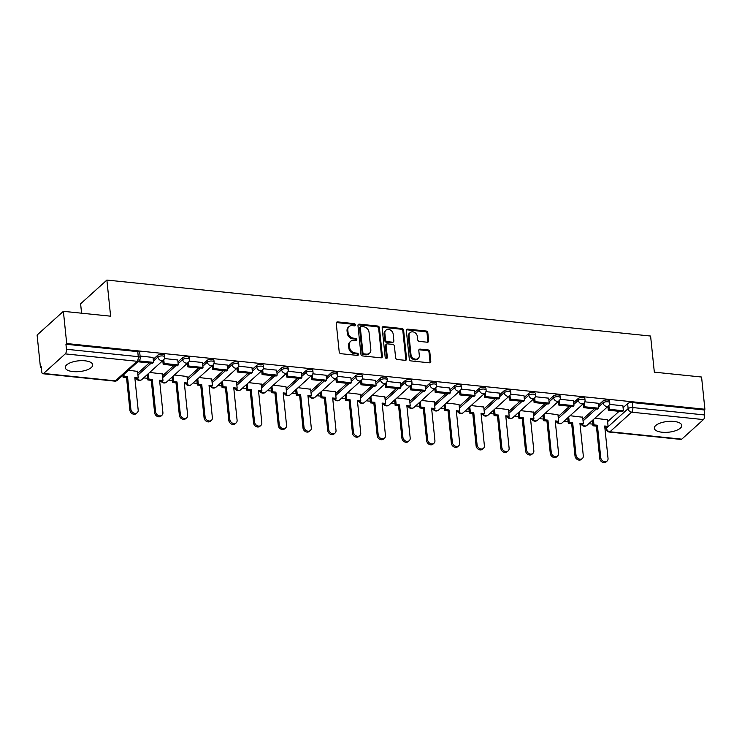 <?xml version="1.0" encoding="UTF-8"?>
<svg xmlns="http://www.w3.org/2000/svg" width="742" height="742" viewBox="0 0 742 742"><rect width="100%" height="100%" fill="white"/><g stroke="black" fill="none" stroke-linecap="round" stroke-linejoin="round"><path stroke-width="1.11" d="M355.381 324.838A1.215 0.983 47.9 0 0 354.175 323.614L337.647 321.907A1.734 1.41 47.9 0 0 336.256 323.336L339.215 351.949A1.734 1.41 47.9 0 0 340.93 353.702L357.458 355.399A1.215 0.983 47.9 0 0 357.236 353.173L355.093 352.96A5.556 4.508 47.9 0 1 349.584 347.358L349.343 344.974A5.556 4.508 47.9 0 1 350.595 341.366A5.556 4.508 47.9 0 1 353.795 340.402L355.937 340.615A1.215 0.983 47.9 0 0 355.706 338.398L353.563 338.176A5.556 4.508 47.9 0 1 348.063 332.574L347.812 330.19A5.556 4.508 47.9 0 1 349.074 326.582A5.556 4.508 47.9 0 1 352.264 325.617L354.407 325.84A1.215 0.983 47.9 0 0 355.381 324.838M354.602 325.84A1.215 0.983 47.9 0 0 353.415 324.3L336.877 322.603A1.734 1.41 47.9 0 0 336.339 322.64M357.663 355.409A1.215 0.983 47.9 0 0 356.466 353.869L354.324 353.646L355.093 352.96M356.132 340.624A1.215 0.983 47.9 0 0 354.936 339.085L352.802 338.862L353.563 338.176M674.024 421.447A13.792 5.389 174.1 0 0 654.323 428.264A13.792 5.389 174.1 0 0 662.068 432.234A13.792 5.389 174.1 0 0 681.768 425.426A13.792 5.389 174.1 0 0 674.024 421.447M84.968 360.807A13.792 5.389 174.1 0 0 65.268 367.615A13.792 5.389 174.1 0 0 73.013 371.594A13.792 5.389 174.1 0 0 92.713 364.776A13.792 5.389 174.1 0 0 84.968 360.807M427.262 342.22A1.734 1.41 47.9 0 0 428.653 340.791L427.819 332.768A1.734 1.41 47.9 0 0 426.103 331.015L407.738 329.123A1.734 1.41 47.9 0 0 406.347 330.552L409.306 359.165A1.734 1.41 47.9 0 0 411.031 360.918L429.386 362.81A1.734 1.41 47.9 0 0 430.777 361.382L429.776 351.68A1.734 1.41 47.9 0 0 428.06 349.927L420.195 349.12A1.734 1.41 47.9 0 0 418.803 350.549L419.304 355.362A4.647 3.775 47.9 0 1 418.256 358.377A4.647 3.775 47.9 0 1 413.851 358.646A4.647 3.775 47.9 0 1 410.975 354.5L409.037 335.662A4.647 3.775 47.9 0 1 410.085 332.648A4.647 3.775 47.9 0 1 414.49 332.388A4.647 3.775 47.9 0 1 417.356 336.525L417.681 339.66A1.734 1.41 47.9 0 0 419.406 341.413L427.262 342.22M65.259 353.888L43.583 373.458A3.534 1.53 -84.1 0 1 42.888 373.736A3.534 1.53 -84.1 0 1 41.719 371.594L41.2 366.576L40.43 367.271L37.1 335.041L63.376 311.325L110.614 316.185L106.885 280.068L650.595 336.043L654.333 372.159L701.57 377.029L704.9 409.25L66.706 343.546L65.936 344.242L66.455 349.259L138.262 356.652A3.534 1.382 -5.9 0 1 140.257 357.672L139.737 352.654A3.534 1.382 -5.9 0 0 137.752 351.634L138.262 356.652A3.534 1.53 -84.1 0 1 137.066 361.28L65.259 353.888A3.534 1.53 -84.1 0 0 66.455 349.259M63.376 311.325L66.706 343.546M379.431 327.778A1.734 1.41 47.9 0 0 377.715 326.035L359.351 324.143A1.734 1.41 47.9 0 0 357.959 325.571L360.918 354.184A1.734 1.41 47.9 0 0 362.634 355.937L380.998 357.829A1.734 1.41 47.9 0 0 382.39 356.392L379.431 327.778L378.661 328.474A1.734 1.41 47.9 0 0 376.945 326.721L358.581 324.838A1.734 1.41 47.9 0 0 358.052 324.875M383.549 326.638L401.904 328.52A1.734 1.41 47.9 0 1 403.629 330.273L406.579 358.887A1.734 1.41 47.9 0 1 405.188 360.315L397.332 359.508A1.734 1.41 47.9 0 1 395.616 357.755L394.419 346.152A1.734 1.41 47.9 0 0 392.694 344.399L387.482 343.871A1.734 1.41 47.9 0 0 386.09 345.299L387.343 357.375A1.215 0.983 47.9 0 1 385.163 357.152L382.158 328.066A1.734 1.41 47.9 0 1 383.549 326.638L382.779 327.324L401.144 329.216L401.904 328.52M607.605 421.679L619.088 411.318M623.085 407.71L627.621 403.611L628.14 408.629A3.534 1.382 -5.9 0 1 632.843 407.571L704.65 414.963A3.534 1.53 95.9 0 1 703.453 419.582L681.777 439.153A3.534 1.53 95.9 0 1 681.082 439.44L609.275 432.048A3.534 1.53 95.9 0 0 609.97 431.761L681.777 439.153M40.43 367.271L41.274 367.355M122.439 375.712L122.968 375.767M143.642 377.891L147.695 378.309M168.369 380.442L172.422 380.859M193.096 382.983L197.149 383.401M217.833 385.534L221.886 385.951M242.56 388.075L246.613 388.493M267.287 390.626L271.34 391.043M292.014 393.167L296.067 393.585M316.741 395.718L320.794 396.135M341.478 398.259L345.531 398.677M366.205 400.81L370.258 401.227M390.932 403.351L394.985 403.769M415.659 405.902L419.712 406.319M440.386 408.443L444.439 408.861M465.113 410.994L469.176 411.411M489.85 413.535L493.903 413.953M514.577 416.086L518.63 416.503M539.304 418.627L543.357 419.045M564.031 421.178L568.084 421.595M588.758 423.719L592.812 424.136M81.583 313.198L80.609 303.793L106.885 280.068M704.9 409.25L704.13 409.946L704.65 414.963M137.567 371.408L128.487 370.249M153.037 357.44L140.08 356.03M162.294 373.959L149.698 372.428M177.765 359.991L164.455 358.544M187.021 376.5L174.426 374.979M202.492 362.532L189.182 361.085M211.748 379.051L199.153 377.52M227.228 365.073L213.909 363.636M236.475 381.592L223.88 380.071M251.955 367.624L238.646 366.177M261.212 384.143L248.607 382.612M276.683 370.165L263.373 368.728M285.939 386.684L273.334 385.163M301.41 372.716L288.1 371.269M310.666 389.235L298.071 387.704M326.137 375.257L312.827 373.82M335.393 391.776L322.798 390.255M350.864 377.808L337.554 376.361M360.12 394.327L347.525 392.796M375.6 380.349L362.291 378.912M384.857 396.868L372.252 395.347M400.328 382.9L387.018 381.453M409.584 399.409L396.979 397.888M425.055 385.441L411.745 384.004M434.311 401.96L421.716 400.439M449.782 387.992L436.472 386.545M459.038 404.501L446.443 402.98M474.509 390.533L461.199 389.096M483.765 407.052L471.17 405.531M499.245 393.084L485.936 391.637M508.493 409.593L495.897 408.072M523.973 395.625L510.663 394.188M533.229 412.144L520.624 410.623M548.7 398.176L535.39 396.729M557.956 414.685L545.361 413.164M573.427 400.717L560.117 399.279M582.683 417.236L570.088 415.715M598.154 403.268L584.844 401.821M582.878 419.128L594.351 408.768M598.349 405.16L602.894 401.06L603.079 402.841A3.534 1.382 -5.9 0 1 606.965 401.747A3.534 1.382 -5.9 0 1 609.766 402.804L609.581 401.023A3.534 1.382 174.1 0 0 606.78 399.966A3.534 1.382 174.1 0 0 602.894 401.06M558.151 416.587L569.624 406.226M573.622 402.618L578.166 398.519L578.352 400.3A3.534 1.382 -5.9 0 1 582.238 399.205A3.534 1.382 -5.9 0 1 585.039 400.263L584.854 398.482A3.534 1.382 174.1 0 0 582.053 397.424A3.534 1.382 174.1 0 0 578.166 398.519M533.424 414.036L544.897 403.676M548.894 400.068L553.439 395.968L553.625 397.749A3.534 1.382 -5.9 0 1 557.511 396.655A3.534 1.382 -5.9 0 1 560.312 397.712L560.127 395.931A3.534 1.382 174.1 0 0 557.325 394.874A3.534 1.382 174.1 0 0 553.439 395.968M508.697 411.495L520.17 401.134M524.167 397.526L528.703 393.427L528.888 395.208A3.534 1.382 -5.9 0 1 532.775 394.113A3.534 1.382 -5.9 0 1 535.576 395.171L535.399 393.39A3.534 1.382 174.1 0 0 532.598 392.332A3.534 1.382 174.1 0 0 528.703 393.427M483.96 408.944L495.443 398.584M499.44 394.976L503.976 390.876L504.161 392.657A3.534 1.382 -5.9 0 1 508.047 391.563A3.534 1.382 -5.9 0 1 510.848 392.62L510.663 390.839A3.534 1.382 174.1 0 0 507.862 389.782A3.534 1.382 174.1 0 0 503.976 390.876M459.233 406.403L470.706 396.043M474.713 392.435L479.249 388.335L479.434 390.116A3.534 1.382 -5.9 0 1 483.32 389.021A3.534 1.382 -5.9 0 1 486.121 390.079L485.936 388.298A3.534 1.382 174.1 0 0 483.135 387.241A3.534 1.382 174.1 0 0 479.249 388.335M434.506 403.852L445.979 393.492M449.977 389.884L454.521 385.784L454.707 387.565A3.534 1.382 -5.9 0 1 458.593 386.471A3.534 1.382 -5.9 0 1 461.394 387.528L461.209 385.747A3.534 1.382 174.1 0 0 458.408 384.69A3.534 1.382 174.1 0 0 454.521 385.784M409.779 401.311L421.252 390.951M425.249 387.343L429.794 383.243L429.98 385.024A3.534 1.382 -5.9 0 1 433.866 383.929A3.534 1.382 -5.9 0 1 436.667 384.987L436.482 383.206A3.534 1.382 174.1 0 0 433.68 382.149A3.534 1.382 174.1 0 0 429.794 383.243M385.052 398.76L396.525 388.4M400.522 384.792L405.067 380.692L405.243 382.473A3.534 1.382 -5.9 0 1 409.13 381.379A3.534 1.382 -5.9 0 1 411.94 382.436L411.754 380.655A3.534 1.382 174.1 0 0 408.953 379.598A3.534 1.382 174.1 0 0 405.067 380.692M360.315 396.219L371.798 385.859M375.795 382.251L380.331 378.151L380.516 379.932A3.534 1.382 -5.9 0 1 384.402 378.837A3.534 1.382 -5.9 0 1 387.203 379.895L387.027 378.114A3.534 1.382 174.1 0 0 384.217 377.057A3.534 1.382 174.1 0 0 380.331 378.151M335.588 393.668L347.07 383.308M351.068 379.7L355.603 375.6L355.789 377.381A3.534 1.382 -5.9 0 1 359.675 376.287A3.534 1.382 -5.9 0 1 362.476 377.344L362.291 375.563A3.534 1.382 174.1 0 0 359.49 374.506A3.534 1.382 174.1 0 0 355.603 375.6M310.861 391.127L322.334 380.767M326.332 377.159L330.876 373.059L331.062 374.84A3.534 1.382 -5.9 0 1 334.948 373.745A3.534 1.382 -5.9 0 1 337.749 374.803L337.564 373.022A3.534 1.382 174.1 0 0 334.763 371.965A3.534 1.382 174.1 0 0 330.876 373.059M286.134 388.576L297.607 378.216M301.604 374.608L306.149 370.508L306.335 372.289A3.534 1.382 -5.9 0 1 310.221 371.195A3.534 1.382 -5.9 0 1 313.022 372.252L312.836 370.471A3.534 1.382 174.1 0 0 310.035 369.414A3.534 1.382 174.1 0 0 306.149 370.508M261.407 386.035L272.88 375.675M276.877 372.067L281.422 367.967L281.598 369.748A3.534 1.382 -5.9 0 1 285.494 368.653A3.534 1.382 -5.9 0 1 288.295 369.711L288.109 367.93A3.534 1.382 174.1 0 0 285.308 366.873A3.534 1.382 174.1 0 0 281.422 367.967M236.679 383.484L248.153 373.133M252.15 369.516L256.686 365.416L256.871 367.197A3.534 1.382 -5.9 0 1 260.757 366.103A3.534 1.382 -5.9 0 1 263.558 367.16L263.382 365.379A3.534 1.382 174.1 0 0 260.581 364.322A3.534 1.382 174.1 0 0 256.686 365.416M211.943 380.943L223.425 370.583M227.423 366.975L231.958 362.875L232.144 364.656A3.534 1.382 -5.9 0 1 236.03 363.561A3.534 1.382 -5.9 0 1 238.831 364.619L238.646 362.838A3.534 1.382 174.1 0 0 235.845 361.781A3.534 1.382 174.1 0 0 231.958 362.875M187.216 378.392L198.689 368.041M202.687 364.424L207.231 360.324L207.417 362.105A3.534 1.382 -5.9 0 1 211.303 361.011A3.534 1.382 -5.9 0 1 214.104 362.068L213.919 360.287A3.534 1.382 174.1 0 0 211.118 359.23A3.534 1.382 174.1 0 0 207.231 360.324M162.489 375.851L173.962 365.491M177.959 361.883L182.504 357.783L182.69 359.564A3.534 1.382 -5.9 0 1 186.576 358.469A3.534 1.382 -5.9 0 1 189.377 359.527L189.191 357.746A3.534 1.382 174.1 0 0 186.39 356.689A3.534 1.382 174.1 0 0 182.504 357.783M137.762 373.309L149.235 362.949M153.232 359.332L157.777 355.233L157.963 357.013A3.534 1.382 -5.9 0 1 161.849 355.919A3.534 1.382 -5.9 0 1 164.65 356.976L164.464 355.195A3.534 1.382 174.1 0 0 161.663 354.138A3.534 1.382 174.1 0 0 157.777 355.233M622.881 405.809L609.572 404.371M607.41 419.777L594.815 418.256M704.13 409.946L632.323 402.554A3.534 1.382 174.1 0 0 627.621 403.611M65.936 344.242L137.752 351.634M349.074 326.582L348.304 327.268A5.556 4.508 47.9 0 0 347.052 330.886L347.812 330.19M352.802 338.862A5.556 4.508 47.9 0 1 347.293 333.269L347.052 330.886M350.595 341.366L349.834 342.053A5.556 4.508 47.9 0 0 348.573 345.661L349.343 344.974M354.324 353.646A5.556 4.508 47.9 0 1 348.823 348.054L348.573 345.661M381.536 357.783A1.734 1.41 47.9 0 0 381.62 357.087L378.661 328.474M361.289 326.545A1.215 0.983 47.9 0 0 360.315 327.547L362.912 352.663A1.215 0.983 47.9 0 0 364.118 353.888L366.372 354.12A5.556 4.508 47.9 0 0 369.572 353.155A5.556 4.508 47.9 0 0 370.824 349.547L369.052 332.379A5.556 4.508 47.9 0 0 363.552 326.777L361.289 326.545M360.593 326.758L359.824 327.445A1.215 0.983 47.9 0 0 359.555 328.233L360.315 327.547M369.572 353.155L368.802 353.851A5.556 4.508 47.9 0 1 365.611 354.806L363.348 354.574A1.215 0.983 47.9 0 1 362.152 353.35L359.555 328.233M405.726 360.269A1.734 1.41 47.9 0 0 405.818 359.582L402.86 330.969A1.734 1.41 47.9 0 0 401.144 329.216M386.48 344.167L385.719 344.863A1.734 1.41 47.9 0 0 385.321 345.985L386.573 358.071L387.343 357.375M393.167 334.113A4.647 3.775 47.9 0 0 390.301 329.977A4.647 3.775 47.9 0 0 385.896 330.236A4.647 3.775 47.9 0 0 384.848 333.251L385.534 339.892A1.734 1.41 47.9 0 0 387.25 341.645L392.462 342.183A1.734 1.41 47.9 0 0 393.854 340.745L393.167 334.113M385.896 330.236L385.135 330.932A4.647 3.775 47.9 0 0 384.078 333.946L384.848 333.251M393.464 341.877L392.694 342.572A1.734 1.41 47.9 0 1 391.702 342.869L386.489 342.331A1.734 1.41 47.9 0 1 384.764 340.587L384.078 333.946M382.779 327.324A1.734 1.41 47.9 0 0 382.241 327.37M410.085 332.648L409.315 333.343A4.647 3.775 47.9 0 0 408.267 336.358L409.037 335.662M418.256 358.377L417.486 359.072A4.647 3.775 47.9 0 1 413.081 359.332A4.647 3.775 47.9 0 1 410.215 355.195L408.267 336.358M429.924 362.764A1.734 1.41 47.9 0 0 430.017 362.068L429.015 352.376A1.734 1.41 47.9 0 0 427.29 350.623L419.434 349.816A1.734 1.41 47.9 0 0 418.896 349.862M427.791 342.173A1.734 1.41 47.9 0 0 427.884 341.487L427.058 333.455A1.734 1.41 47.9 0 0 425.333 331.711L406.978 329.819A1.734 1.41 47.9 0 0 406.44 329.865M137.261 412.663L136.268 413.554A4.072 3.302 -132.1 0 1 132.41 413.786A4.072 3.302 -132.1 0 1 129.896 410.159L130.889 409.269A4.072 3.302 47.9 0 0 133.402 412.886A4.072 3.302 47.9 0 0 137.261 412.663A4.072 3.302 47.9 0 0 138.179 410.011L134.831 377.622L138.244 377.975L137.539 371.176M138.244 377.975L137.242 378.874L134.942 378.633M129.896 410.159L126.548 377.771L123.135 377.418L124.137 376.528L123.914 374.376M122.912 375.276L123.135 377.418M138.392 361.308L138.448 361.836L152.555 363.283L153.548 362.384L139.44 360.937L139.385 360.38M153.548 362.384L153.028 357.366M138.448 361.836L139.44 360.937M130.889 409.269L127.541 376.871L124.137 376.528M127.541 376.871L126.548 377.771M161.988 415.205L160.995 416.104A4.072 3.302 -132.1 0 1 157.137 416.336A4.072 3.302 -132.1 0 1 154.624 412.71L155.616 411.81A4.072 3.302 47.9 0 0 158.129 415.437A4.072 3.302 47.9 0 0 161.988 415.205A4.072 3.302 47.9 0 0 162.906 412.561L159.567 380.173L162.971 380.525L162.266 373.727M162.971 380.525L161.979 381.425L159.669 381.184M154.624 412.71L151.275 380.321L147.871 379.969L148.864 379.069L148.307 373.68M147.315 374.58L147.871 379.969M162.786 360.612L163.175 364.378L177.282 365.834L178.275 364.934L164.167 363.478L163.778 359.685M178.275 364.934L177.755 359.916M163.175 364.378L164.167 363.478M155.616 411.81L152.268 379.422L148.864 379.069M152.268 379.422L151.275 380.321M186.715 417.755L185.723 418.646A4.072 3.302 -132.1 0 1 181.864 418.878A4.072 3.302 -132.1 0 1 179.351 415.251L180.343 414.361A4.072 3.302 47.9 0 0 182.866 417.978A4.072 3.302 47.9 0 0 186.715 417.755A4.072 3.302 47.9 0 0 187.643 415.103L184.294 382.714L187.698 383.067L186.993 376.268M187.698 383.067L186.706 383.966L184.396 383.725M179.351 415.251L176.002 382.863L172.598 382.51L173.591 381.62L173.034 376.231M172.042 377.131L172.598 382.51M187.513 363.163L187.902 366.928L202.01 368.375L203.002 367.476L188.895 366.029L188.505 362.235M203.002 367.476L202.492 362.458M187.902 366.928L188.895 366.029M180.343 414.361L177.004 381.963L173.591 381.62M177.004 381.963L176.002 382.863M211.451 420.297L210.45 421.196A4.072 3.302 -132.1 0 1 206.591 421.428A4.072 3.302 -132.1 0 1 204.078 417.802L205.08 416.902A4.072 3.302 47.9 0 0 207.593 420.528A4.072 3.302 47.9 0 0 211.451 420.297A4.072 3.302 47.9 0 0 212.37 417.653L209.021 385.265L212.425 385.617L211.73 378.819M212.425 385.617L211.433 386.517L209.123 386.276M204.078 417.802L200.73 385.413L197.326 385.061L198.318 384.161L197.762 378.772M196.769 379.672L197.326 385.061M212.24 365.704L212.629 369.47L226.737 370.926L227.738 370.026L213.631 368.57L213.232 364.776M227.738 370.026L227.219 365.008M212.629 369.47L213.631 368.57M205.08 416.902L201.731 384.514L198.318 384.161M201.731 384.514L200.73 385.413M236.179 422.847L235.177 423.738A4.072 3.302 -132.1 0 1 231.328 423.97A4.072 3.302 -132.1 0 1 228.805 420.343L229.807 419.453A4.072 3.302 47.9 0 0 232.32 423.07A4.072 3.302 47.9 0 0 236.179 422.847A4.072 3.302 47.9 0 0 237.097 420.195L233.749 387.806L237.162 388.159L236.457 381.36M237.162 388.159L236.16 389.058L233.851 388.817M228.805 420.343L225.466 387.955L222.053 387.602L223.045 386.712L222.489 381.323M221.496 382.223L222.053 387.602M236.967 368.255L237.357 372.02L251.464 373.467L252.465 372.567L238.358 371.121L237.959 367.327M252.465 372.567L251.946 367.55M237.357 372.02L238.358 371.121M229.807 419.453L226.458 387.055L223.045 386.712M226.458 387.055L225.466 387.955M260.906 425.389L259.913 426.288A4.072 3.302 -132.1 0 1 256.055 426.52A4.072 3.302 -132.1 0 1 253.541 422.894L254.534 421.994A4.072 3.302 47.9 0 0 257.047 425.62A4.072 3.302 47.9 0 0 260.906 425.389A4.072 3.302 47.9 0 0 261.824 422.745L258.476 390.357L261.889 390.709L261.184 383.911M261.889 390.709L260.887 391.609L258.587 391.368M253.541 422.894L250.193 390.505L246.78 390.153L247.782 389.253L247.225 383.864M246.223 384.764L246.78 390.153M261.703 370.796L262.093 374.562L276.2 376.018L277.193 375.118L263.085 373.662L262.696 369.868M277.193 375.118L276.673 370.1M262.093 374.562L263.085 373.662M254.534 421.994L251.186 389.606L247.782 389.253M251.186 389.606L250.193 390.505M285.633 427.93L284.64 428.83A4.072 3.302 -132.1 0 1 280.782 429.062A4.072 3.302 -132.1 0 1 278.269 425.435L279.261 424.535A4.072 3.302 47.9 0 0 281.774 428.162A4.072 3.302 47.9 0 0 285.633 427.93A4.072 3.302 47.9 0 0 286.551 425.287L283.203 392.898L286.616 393.251L285.911 386.452M286.616 393.251L285.624 394.15L283.314 393.909M278.269 425.435L274.92 393.047L271.507 392.694L272.509 391.795L271.952 386.415M270.951 387.315L271.507 392.694M286.431 373.347L286.82 377.112L300.927 378.559L301.92 377.659L287.813 376.213L287.423 372.419M301.92 377.659L301.4 372.642M286.82 377.112L287.813 376.213M279.261 424.535L275.913 392.147L272.509 391.795M275.913 392.147L274.92 393.047M310.36 430.481L309.368 431.38A4.072 3.302 -132.1 0 1 305.509 431.612A4.072 3.302 -132.1 0 1 302.996 427.986L303.988 427.086A4.072 3.302 47.9 0 0 306.502 430.712A4.072 3.302 47.9 0 0 310.36 430.481A4.072 3.302 47.9 0 0 311.288 427.837L307.939 395.449L311.343 395.801L310.638 389.003M311.343 395.801L310.351 396.701L308.041 396.46M302.996 427.986L299.647 395.597L296.243 395.245L297.236 394.345L296.679 388.956M295.687 389.856L296.243 395.245M311.158 375.888L311.547 379.654L325.655 381.11L326.647 380.21L312.54 378.754L312.15 374.96M326.647 380.21L326.128 375.192M311.547 379.654L312.54 378.754M303.988 427.086L300.64 394.698L297.236 394.345M300.64 394.698L299.647 395.597M335.096 433.022L334.095 433.922A4.072 3.302 -132.1 0 1 330.236 434.153A4.072 3.302 -132.1 0 1 327.723 430.527L328.725 429.627A4.072 3.302 47.9 0 0 331.238 433.254A4.072 3.302 47.9 0 0 335.096 433.022A4.072 3.302 47.9 0 0 336.015 430.379L332.666 397.99L336.07 398.343L335.375 391.544M336.07 398.343L335.078 399.242L332.768 399.001M327.723 430.527L324.375 398.139L320.971 397.786L321.963 396.887L321.407 391.507M320.414 392.407L320.971 397.786M335.885 378.439L336.274 382.204L350.382 383.651L351.383 382.751L337.267 381.305L336.877 377.511M351.383 382.751L350.864 377.734M336.274 382.204L337.267 381.305M328.725 429.627L325.376 397.239L321.963 396.887M325.376 397.239L324.375 398.139M359.824 435.573L358.822 436.472A4.072 3.302 -132.1 0 1 354.964 436.704A4.072 3.302 -132.1 0 1 352.45 433.078L353.452 432.178A4.072 3.302 47.9 0 0 355.965 435.804A4.072 3.302 47.9 0 0 359.824 435.573A4.072 3.302 47.9 0 0 360.742 432.929L357.394 400.541L360.798 400.893L360.102 394.095M360.798 400.893L359.805 401.784L357.496 401.552M352.45 433.078L349.102 400.689L345.698 400.337L346.69 399.437L346.134 394.048M345.141 394.948L345.698 400.337M360.612 380.98L361.002 384.746L375.109 386.202L376.111 385.302L362.003 383.846L361.604 380.052M376.111 385.302L375.591 380.284M361.002 384.746L362.003 383.846M353.452 432.178L350.103 399.79L346.69 399.437M350.103 399.79L349.102 400.689M384.551 438.114L383.558 439.014A4.072 3.302 -132.1 0 1 379.7 439.245A4.072 3.302 -132.1 0 1 377.186 435.619L378.179 434.719A4.072 3.302 47.9 0 0 380.692 438.346A4.072 3.302 47.9 0 0 384.551 438.114A4.072 3.302 47.9 0 0 385.469 435.471L382.121 403.082L385.534 403.435L384.829 396.636M385.534 403.435L384.532 404.334L382.232 404.093M377.186 435.619L373.838 403.231L370.425 402.878L371.427 401.978L370.87 396.599M369.868 397.499L370.425 402.878M385.348 383.531L385.729 387.296L399.845 388.743L400.838 387.843L386.73 386.397L386.341 382.603M400.838 387.843L400.318 382.826M385.729 387.296L386.73 386.397M378.179 434.719L374.831 402.331L371.427 401.978M374.831 402.331L373.838 403.231M409.278 440.665L408.286 441.564A4.072 3.302 -132.1 0 1 404.427 441.796A4.072 3.302 -132.1 0 1 401.914 438.17L402.906 437.27A4.072 3.302 47.9 0 0 405.42 440.896A4.072 3.302 47.9 0 0 409.278 440.665A4.072 3.302 47.9 0 0 410.196 438.021L406.848 405.633L410.261 405.985L409.556 399.187M410.261 405.985L409.259 406.876L406.959 406.644M401.914 438.17L398.565 405.781L395.152 405.429L396.154 404.529L395.597 399.14M394.596 400.04L395.152 405.429M410.076 386.072L410.465 389.838L424.572 391.294L425.565 390.394L411.458 388.938L411.068 385.144M425.565 390.394L425.045 385.376M410.465 389.838L411.458 388.938M402.906 437.27L399.558 404.882L396.154 404.529M399.558 404.882L398.565 405.781M434.005 443.206L433.013 444.106A4.072 3.302 -132.1 0 1 429.154 444.337A4.072 3.302 -132.1 0 1 426.641 440.711L427.633 439.811A4.072 3.302 47.9 0 0 430.147 443.438A4.072 3.302 47.9 0 0 434.005 443.206A4.072 3.302 47.9 0 0 434.923 440.562L431.584 408.174L434.988 408.527L434.283 401.728M434.988 408.527L433.996 409.426L431.686 409.185M426.641 440.711L423.292 408.323L419.889 407.97L420.881 407.07L420.324 401.691M419.332 402.591L419.889 407.97M434.803 388.623L435.192 392.388L449.3 393.835L450.292 392.935L436.185 391.488L435.795 387.695M450.292 392.935L449.773 387.918M435.192 392.388L436.185 391.488M427.633 439.811L424.285 407.423L420.881 407.07M424.285 407.423L423.292 408.323M458.732 445.757L457.74 446.656A4.072 3.302 -132.1 0 1 453.881 446.888A4.072 3.302 -132.1 0 1 451.368 443.262L452.36 442.362A4.072 3.302 47.9 0 0 454.883 445.988A4.072 3.302 47.9 0 0 458.732 445.757A4.072 3.302 47.9 0 0 459.66 443.113L456.311 410.725L459.715 411.077L459.02 404.279M459.715 411.077L458.723 411.968L456.413 411.736M451.368 443.262L448.02 410.873L444.616 410.521L445.608 409.621L445.052 404.232M444.059 405.132L444.616 410.521M459.53 391.164L459.919 394.93L474.027 396.386L475.028 395.486L460.912 394.03L460.522 390.236M475.028 395.486L474.509 390.468M459.919 394.93L460.912 394.03M452.36 442.362L449.021 409.974L445.608 409.621M449.021 409.974L448.02 410.873M483.469 448.298L482.467 449.198A4.072 3.302 -132.1 0 1 478.609 449.429A4.072 3.302 -132.1 0 1 476.095 445.803L477.097 444.903A4.072 3.302 47.9 0 0 479.61 448.53A4.072 3.302 47.9 0 0 483.469 448.298A4.072 3.302 47.9 0 0 484.387 445.654L481.039 413.266L484.443 413.619L483.747 406.82M484.443 413.619L483.45 414.518L481.141 414.277M476.095 445.803L472.747 413.415L469.343 413.062L470.335 412.162L469.779 406.783M468.786 407.683L469.343 413.062M484.257 393.714L484.647 397.48L498.754 398.927L499.756 398.027L485.648 396.58L485.249 392.787M499.756 398.027L499.236 393.01M484.647 397.48L485.648 396.58M477.097 444.903L473.748 412.515L470.335 412.162M473.748 412.515L472.747 413.415M508.196 450.848L507.194 451.748A4.072 3.302 -132.1 0 1 503.345 451.98A4.072 3.302 -132.1 0 1 500.822 448.353L501.824 447.454A4.072 3.302 47.9 0 0 504.337 451.08A4.072 3.302 47.9 0 0 508.196 450.848A4.072 3.302 47.9 0 0 509.114 448.205L505.766 415.817L509.179 416.16L508.474 409.371M509.179 416.16L508.177 417.06L505.868 416.828M500.822 448.353L497.483 415.965L494.07 415.613L495.072 414.713L494.515 409.324M493.513 410.224L494.07 415.613M508.984 396.256L509.374 400.021L523.49 401.478L524.483 400.578L510.375 399.122L509.986 395.328M524.483 400.578L523.963 395.551M509.374 400.021L510.375 399.122M501.824 447.454L498.476 415.066L495.072 414.713M498.476 415.066L497.483 415.965M532.923 453.39L531.931 454.29A4.072 3.302 -132.1 0 1 528.072 454.521A4.072 3.302 -132.1 0 1 525.559 450.895L526.551 449.995A4.072 3.302 47.9 0 0 529.065 453.622A4.072 3.302 47.9 0 0 532.923 453.39A4.072 3.302 47.9 0 0 533.841 450.746L530.493 418.358L533.906 418.711L533.201 411.912M533.906 418.711L532.904 419.61L530.604 419.369M525.559 450.895L522.21 418.507L518.797 418.154L519.799 417.254L519.242 411.875M518.241 412.775L518.797 418.154M533.721 398.806L534.11 402.572L548.217 404.019L549.21 403.119L535.103 401.672L534.713 397.879M549.21 403.119L548.69 398.102M534.11 402.572L535.103 401.672M526.551 449.995L523.203 417.607L519.799 417.254M523.203 417.607L522.21 418.507M557.65 455.94L556.658 456.84A4.072 3.302 -132.1 0 1 552.799 457.072A4.072 3.302 -132.1 0 1 550.286 453.445L551.278 452.546A4.072 3.302 47.9 0 0 553.792 456.172A4.072 3.302 47.9 0 0 557.65 455.94A4.072 3.302 47.9 0 0 558.568 453.297L555.229 420.909L558.633 421.252L557.928 414.463M558.633 421.252L557.641 422.152L555.331 421.92M550.286 453.445L546.937 421.057L543.534 420.705L544.526 419.805L543.969 414.416M542.977 415.316L543.534 420.705M558.448 401.348L558.837 405.113L572.945 406.57L573.937 405.67L559.83 404.214L559.44 400.42M573.937 405.67L573.418 400.643M558.837 405.113L559.83 404.214M551.278 452.546L547.93 420.157L544.526 419.805M547.93 420.157L546.937 421.057M582.377 458.482L581.385 459.381A4.072 3.302 -132.1 0 1 577.526 459.613A4.072 3.302 -132.1 0 1 575.013 455.987L576.005 455.087A4.072 3.302 47.9 0 0 578.528 458.714A4.072 3.302 47.9 0 0 582.377 458.482A4.072 3.302 47.9 0 0 583.305 455.838L579.956 423.45L583.36 423.803L582.656 417.004M583.36 423.803L582.368 424.702L580.058 424.461M575.013 455.987L571.665 423.599L568.261 423.246L569.253 422.346L568.697 416.967M567.704 417.867L568.261 423.246M583.175 403.898L583.564 407.664L597.672 409.111L598.664 408.211L584.557 406.764L584.167 402.971M598.664 408.211L598.154 403.194M583.564 407.664L584.557 406.764M576.005 455.087L572.666 422.699L569.253 422.346M572.666 422.699L571.665 423.599M607.114 461.032L606.112 461.932A4.072 3.302 -132.1 0 1 602.254 462.164A4.072 3.302 -132.1 0 1 599.74 458.537L600.742 457.638A4.072 3.302 47.9 0 0 603.255 461.264A4.072 3.302 47.9 0 0 607.114 461.032A4.072 3.302 47.9 0 0 608.032 458.389L604.684 426.001L608.088 426.344L607.392 419.555M608.088 426.344L607.095 427.244L604.786 427.012M599.74 458.537L596.392 426.149L592.988 425.797L593.98 424.897L593.424 419.508M592.431 420.408L592.988 425.797M607.902 406.44L608.292 410.205L622.399 411.662L623.401 410.762L609.293 409.306L608.894 405.512M623.401 410.762L622.881 405.735M608.292 410.205L609.293 409.306M600.742 457.638L597.393 425.249L593.98 424.897M597.393 425.249L596.392 426.149M353.415 324.3L354.175 323.614M356.466 353.869L357.236 353.173M354.936 339.085L355.706 338.398M606.353 427.169L606.464 428.199L628.14 408.629A3.534 2.875 -132.1 0 0 631.646 412.19L609.97 431.761A3.534 2.875 -132.1 0 1 606.464 428.199A3.534 1.382 -5.9 0 0 606.112 428.885A3.534 3.534 0 0 0 609.275 432.048M703.453 419.582L631.646 412.19A3.534 1.53 -84.1 0 0 632.843 407.571L632.323 402.554M43.583 373.458L115.39 380.85L137.066 361.28A3.534 2.875 47.9 0 0 139.106 360.658A3.534 3.534 0 0 0 140.257 357.672M583.064 420.909L596.29 408.972M598.534 406.941L603.079 402.841A3.534 2.875 -132.1 0 0 606.585 406.412A3.534 2.875 -132.1 0 0 608.616 405.8A3.534 3.534 0 0 0 609.766 402.804M558.336 418.367L571.563 406.421M573.807 404.399L578.352 400.3A3.534 2.875 -132.1 0 0 581.858 403.861A3.534 2.875 -132.1 0 0 583.889 403.249A3.534 3.534 0 0 0 585.039 400.263M533.609 415.817L546.835 403.88M549.08 401.849L553.625 397.749A3.534 2.875 -132.1 0 0 557.121 401.32A3.534 2.875 -132.1 0 0 559.162 400.708A3.534 3.534 0 0 0 560.312 397.712M508.873 413.275L522.108 401.329M524.353 399.307L528.888 395.208A3.534 2.875 -132.1 0 0 532.394 398.769A3.534 2.875 -132.1 0 0 534.435 398.157A3.534 3.534 0 0 0 535.576 395.171M484.146 410.725L497.372 398.788M499.626 396.757L504.161 392.657A3.534 2.875 -132.1 0 0 507.667 396.228A3.534 2.875 -132.1 0 0 509.708 395.616A3.534 3.534 0 0 0 510.848 392.62M459.419 408.183L472.645 396.237M474.889 394.215L479.434 390.116A3.534 2.875 -132.1 0 0 482.94 393.677A3.534 2.875 -132.1 0 0 484.971 393.065A3.534 3.534 0 0 0 486.121 390.079M434.691 405.633L447.918 393.696M450.162 391.665L454.707 387.565A3.534 2.875 -132.1 0 0 458.213 391.136A3.534 2.875 -132.1 0 0 460.244 390.524A3.534 3.534 0 0 0 461.394 387.528M409.964 403.091L423.19 391.145M425.435 389.123L429.98 385.024A3.534 2.875 -132.1 0 0 433.476 388.585A3.534 2.875 -132.1 0 0 435.517 387.973A3.534 3.534 0 0 0 436.667 384.987M385.228 400.541L398.463 388.604M400.708 386.573L405.243 382.473A3.534 2.875 -132.1 0 0 408.749 386.044A3.534 2.875 -132.1 0 0 410.79 385.432A3.534 3.534 0 0 0 411.94 382.436M360.501 398L373.736 386.053M375.981 384.031L380.516 379.932A3.534 2.875 -132.1 0 0 384.022 383.493A3.534 2.875 -132.1 0 0 386.063 382.881A3.534 3.534 0 0 0 387.203 379.895M335.774 395.449L349 383.512M351.244 381.481L355.789 377.381A3.534 2.875 -132.1 0 0 359.295 380.952A3.534 2.875 -132.1 0 0 361.326 380.34A3.534 3.534 0 0 0 362.476 377.344M311.046 392.908L324.273 380.961M326.517 378.939L331.062 374.84A3.534 2.875 -132.1 0 0 334.568 378.401A3.534 2.875 -132.1 0 0 336.599 377.789A3.534 3.534 0 0 0 337.749 374.803M286.319 390.366L299.545 378.42M301.79 376.389L306.335 372.289A3.534 2.875 -132.1 0 0 309.841 375.86A3.534 2.875 -132.1 0 0 311.872 375.248A3.534 3.534 0 0 0 313.022 372.252M261.592 387.816L274.818 375.869M277.063 373.847L281.598 369.748A3.534 2.875 -132.1 0 0 285.104 373.309A3.534 2.875 -132.1 0 0 287.145 372.697A3.534 3.534 0 0 0 288.295 369.711M236.856 385.274L250.091 373.328M252.336 371.297L256.871 367.197A3.534 2.875 -132.1 0 0 260.377 370.768A3.534 2.875 -132.1 0 0 262.418 370.156A3.534 3.534 0 0 0 263.558 367.16M212.129 382.724L225.355 370.787M227.608 368.755L232.144 364.656A3.534 2.875 -132.1 0 0 235.65 368.217A3.534 2.875 -132.1 0 0 237.681 367.605A3.534 3.534 0 0 0 238.831 364.619M187.401 380.182L200.628 368.236M202.872 366.205L207.417 362.105A3.534 2.875 -132.1 0 0 210.923 365.676A3.534 2.875 -132.1 0 0 212.954 365.064A3.534 3.534 0 0 0 214.104 362.068M162.674 377.632L175.9 365.695M178.145 363.663L182.69 359.564A3.534 2.875 -132.1 0 0 186.196 363.126A3.534 2.875 -132.1 0 0 188.227 362.513A3.534 3.534 0 0 0 189.377 359.527M137.947 375.09L151.173 363.144M153.418 361.113L157.963 357.013A3.534 2.875 -132.1 0 0 161.459 360.584A3.534 2.875 -132.1 0 0 163.5 359.972A3.534 3.534 0 0 0 164.65 356.976M163.5 359.972L141.824 379.542A3.534 2.875 -132.1 0 1 139.784 380.154A3.534 2.875 47.9 0 1 137.307 378.828M188.227 362.513L166.551 382.084A3.534 2.875 -132.1 0 1 164.511 382.696A3.534 2.875 47.9 0 1 162.034 381.369M212.954 365.064L191.278 384.634A3.534 2.875 -132.1 0 1 189.247 385.246A3.534 2.875 47.9 0 1 186.761 383.911M237.681 367.605L216.005 387.176A3.534 2.875 -132.1 0 1 213.974 387.788A3.534 2.875 47.9 0 1 211.489 386.461M262.418 370.156L240.733 389.726A3.534 2.875 -132.1 0 1 238.701 390.338A3.534 2.875 47.9 0 1 236.216 389.003M287.145 372.697L265.469 392.268A3.534 2.875 -132.1 0 1 263.429 392.88A3.534 2.875 47.9 0 1 260.952 391.553M311.872 375.248L290.196 394.818A3.534 2.875 -132.1 0 1 288.156 395.43A3.534 2.875 47.9 0 1 285.679 394.095M336.599 377.789L314.923 397.36A3.534 2.875 -132.1 0 1 312.883 397.972A3.534 2.875 47.9 0 1 310.406 396.645M361.326 380.34L339.65 399.91A3.534 2.875 -132.1 0 1 337.619 400.522A3.534 2.875 47.9 0 1 335.134 399.187M386.063 382.881L364.378 402.452A3.534 2.875 -132.1 0 1 362.346 403.064A3.534 2.875 47.9 0 1 359.861 401.737M410.79 385.432L389.105 405.002A3.534 2.875 -132.1 0 1 387.074 405.614A3.534 2.875 47.9 0 1 384.588 404.279M435.517 387.973L413.841 407.543A3.534 2.875 -132.1 0 1 411.801 408.156A3.534 2.875 47.9 0 1 409.324 406.829M460.244 390.524L438.568 410.094A3.534 2.875 -132.1 0 1 436.528 410.706A3.534 2.875 47.9 0 1 434.051 409.371M484.971 393.065L463.296 412.635A3.534 2.875 -132.1 0 1 461.264 413.248A3.534 2.875 47.9 0 1 458.779 411.921M509.708 395.616L488.023 415.186A3.534 2.875 -132.1 0 1 485.991 415.798A3.534 2.875 47.9 0 1 483.506 414.463M534.435 398.157L512.75 417.727A3.534 2.875 -132.1 0 1 510.719 418.34A3.534 2.875 47.9 0 1 508.233 417.013M559.162 400.708L537.486 420.278A3.534 2.875 -132.1 0 1 535.446 420.89A3.534 2.875 47.9 0 1 532.969 419.555M583.889 403.249L562.213 422.819A3.534 2.875 -132.1 0 1 560.173 423.432A3.534 2.875 47.9 0 1 557.696 422.105M608.616 405.8L586.941 425.37A3.534 2.875 -132.1 0 1 584.9 425.982A3.534 2.875 47.9 0 1 582.424 424.647M117.431 380.229A3.534 2.875 47.9 0 1 115.39 380.85A3.534 1.53 95.9 0 1 114.695 381.128A3.534 3.534 0 0 0 117.431 380.229L139.106 360.658M347.293 333.269L348.063 332.574M348.823 348.054L349.584 347.358M336.877 322.603L337.647 321.907M381.62 357.087L382.39 356.392M358.581 324.838L359.351 324.143M376.945 326.721L377.715 326.035M362.152 353.35L362.912 352.663M363.348 354.574L364.118 353.888M365.611 354.806L366.372 354.12M402.86 330.969L403.629 330.273M405.818 359.582L406.579 358.887M385.321 345.985L386.09 345.299M384.764 340.587L385.534 339.892M386.489 342.331L387.25 341.645M391.702 342.869L392.462 342.183M410.215 355.195L410.975 354.5M419.434 349.816L420.195 349.12M427.29 350.623L428.06 349.927M429.015 352.376L429.776 351.68M430.017 362.068L430.777 361.382M406.978 329.819L407.738 329.123M425.333 331.711L426.103 331.015M427.058 333.455L427.819 332.768M427.884 341.487L428.653 340.791M136.454 378.791A3.534 3.534 0 0 0 141.824 379.542M161.181 381.342A3.534 3.534 0 0 0 166.551 382.084M185.908 383.883A3.534 3.534 0 0 0 191.278 384.634M210.645 386.434A3.534 3.534 0 0 0 216.005 387.176M235.372 388.975A3.534 3.534 0 0 0 240.733 389.726M260.099 391.526A3.534 3.534 0 0 0 265.469 392.268M284.826 394.067A3.534 3.534 0 0 0 290.196 394.818M309.553 396.618A3.534 3.534 0 0 0 314.923 397.36M334.28 399.159A3.534 3.534 0 0 0 339.65 399.91M359.017 401.71A3.534 3.534 0 0 0 364.378 402.452M383.744 404.251A3.534 3.534 0 0 0 389.105 405.002M408.471 406.802A3.534 3.534 0 0 0 413.841 407.543M433.198 409.343A3.534 3.534 0 0 0 438.568 410.094M457.925 411.893A3.534 3.534 0 0 0 463.296 412.635M482.662 414.435A3.534 3.534 0 0 0 488.023 415.186M507.389 416.985A3.534 3.534 0 0 0 512.75 417.727M532.116 419.527A3.534 3.534 0 0 0 537.486 420.278M556.843 422.077A3.534 3.534 0 0 0 562.213 422.819M581.57 424.619A3.534 3.534 0 0 0 586.941 425.37M605.936 427.123L606.112 428.885M42.888 373.736L114.695 381.128"/></g></svg>
